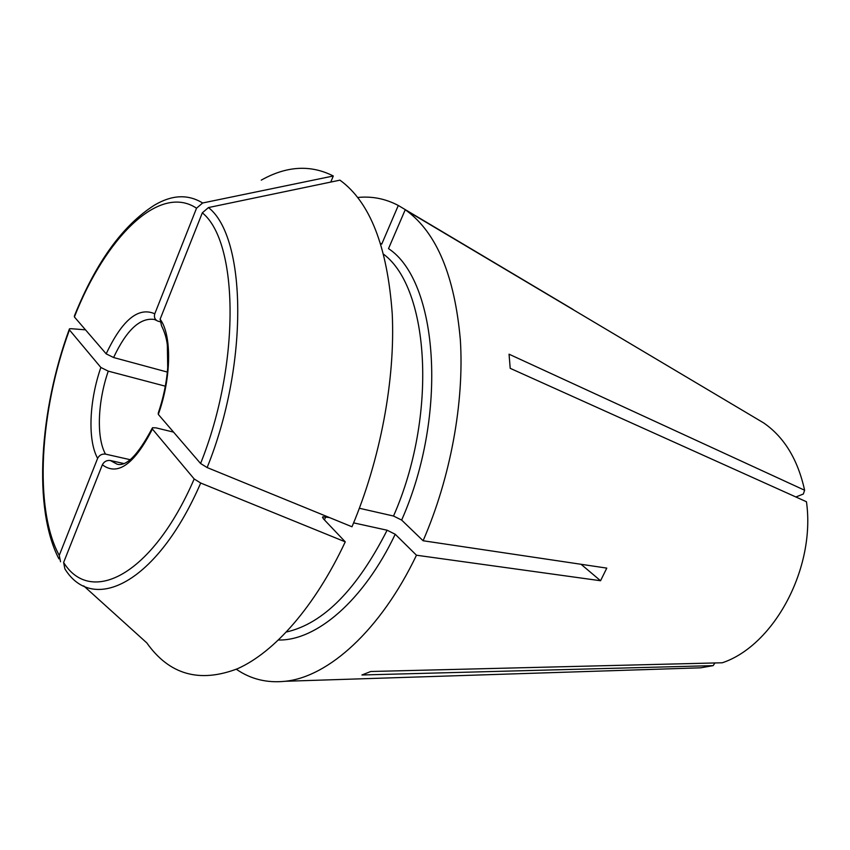 <?xml version="1.0" encoding="UTF-8"?>
<svg xmlns="http://www.w3.org/2000/svg" width="850" height="850" viewBox="0 0 850 850"><rect width="100%" height="100%" fill="white"/><g stroke="black" fill="none" stroke-linecap="round" stroke-linejoin="round"><path stroke-width="1.27" d="M755.671 418.168L763.736 422.96C784.253 437.187 797.874 459.606 804.61 490.237L803.335 494.02L795.898 496.984M714.871 662.968L713.192 665.635L700.697 667.813L691.326 668.121M60.531 561.744L59.245 555.39L97.623 458.352C99.323 455.154 101.936 453.741 105.474 454.112C96.252 437.442 97.686 401.71 108.258 371.142L100.863 367.466L69.445 329.917L69.445 328.844L70.964 328.695L85.489 329.821M83.714 585.884L146.816 642.908C169.246 674.656 199.474 683.262 237.511 668.727C274.433 652.29 314.946 606.571 345.259 541.854L323.138 518.532L322.926 516.768L329.524 517.576M353.611 522.867L387.111 530.219C356.862 589.624 323.329 623.549 286.524 631.975M345.259 541.854L200.706 483.034L194.183 478.964L152.405 429.059L152.501 427.72L156.071 427.869L173.559 432.119M200.706 483.034C157.271 583.461 92.916 614.529 64.887 568.873L63.612 562.487L102.361 464.791C104.082 461.571 106.718 460.137 110.277 460.498L123.654 463.494M261.258 180.136C286.641 165.888 310.654 164.507 333.296 175.992L330.767 182.07M159.715 321.704L157.25 320.886C154.7 319.26 153.882 316.891 154.785 313.799L196.531 208.218L202.629 202.991L333.296 175.992M167.354 372.066L113.592 357.531L106.176 353.844L74.396 316.944L74.418 315.892C96.039 262.246 122.719 225.346 154.434 205.169C171.955 194.756 188.02 194.023 202.629 202.991M359.391 508.268L393.518 516.035L401.646 520.072L423.098 540.749C450.521 477.764 464.334 402.241 460.349 339.894C454.686 275.953 436.688 232.826 406.364 210.524L405.237 209.738L388.514 248.614C437.973 280.946 448.513 414.471 401.646 520.072M161.489 325.539L160.119 319.196L202.321 212.829L208.462 207.559L339.957 180.157C369.931 201.939 387.356 246.426 392.222 313.618C395.399 379.217 380.418 459.638 351.985 526.766L207.134 467.553L200.579 463.505L158.312 414.407L158.312 413.142M713.192 665.635L361.919 674.985L370.759 671.5L722.298 662.777C774.031 645.543 815.841 568.034 806.459 501.744L510.202 368.326L509.054 354.195L804.61 490.237M108.258 371.142L165.346 386.187M423.098 540.749L606.783 568.119L600.557 580.741L581.049 564.283M600.557 580.741L416.468 555.22L395.218 534.257L387.111 530.219M416.468 555.22C380.502 630.424 328.281 676.993 285.175 681.275C266.942 683.177 250.654 679.161 236.321 669.237M380.641 243.461L381.746 244.088L398.299 205.477C385.486 198.709 371.971 196.042 357.776 197.476M105.474 454.112L130.093 459.669M573.038 309.549L405.237 209.738M573.07 309.464L398.299 205.477M59.245 555.39C33.596 508.555 39.791 410.38 69.445 329.917M325.837 516.768L324.381 519.849M194.183 478.964C152.49 575.556 90.738 606.156 63.612 562.487M152.405 429.059C134.289 464.366 117.608 476.276 102.361 464.791M152.076 428.464C138.093 454.877 126.427 466.777 117.088 464.174L110.277 460.498M74.396 316.944C105.326 237.947 159.184 183.154 196.531 208.218M113.592 357.531C126.522 330.066 140.101 317.369 154.339 319.462L156.549 320.439M106.176 353.844C122.209 319.897 138.412 306.553 154.785 313.799M383.743 254.352C429.516 288.49 437.793 415.597 393.518 516.035M208.462 207.559C246.468 237.203 248.976 364.289 207.134 467.553M202.321 212.829C238.584 241.931 240.624 364.098 200.579 463.505M160.119 319.196C171.944 334.879 171.477 377.825 158.312 414.407M97.623 458.352C87.507 440.204 89.197 400.902 100.863 367.466M395.218 534.257C363.418 601.088 316.168 640.815 278.556 640.008M69.19 329.524C39.568 410.55 32.714 508.332 58.894 558.832M322.788 516.853L322.511 517.448M158.206 413.217C163.402 397.981 166.568 382.84 167.716 367.795L167.354 345.259C166.621 338.555 164.645 331.978 161.426 325.529M763.736 422.96L406.364 210.524M700.697 667.813L285.175 681.275"/></g></svg>
